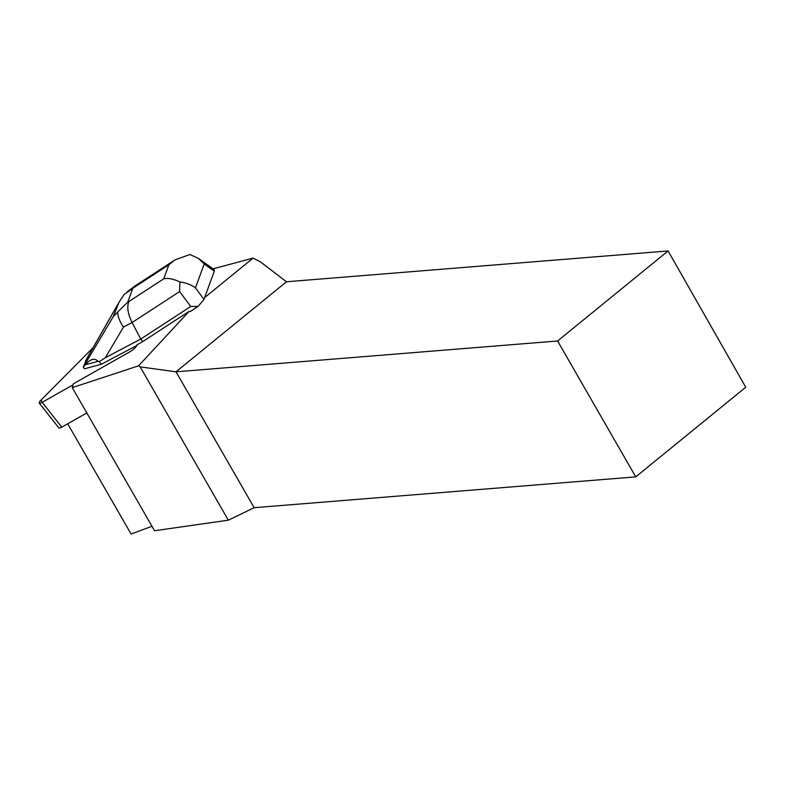 <?xml version="1.0" encoding="UTF-8"?>
<svg xmlns="http://www.w3.org/2000/svg" width="785" height="785" viewBox="0 0 785 785"><rect width="100%" height="100%" fill="white"/><g stroke="black" fill="none" stroke-linecap="round" stroke-linejoin="round"><path stroke-width="1.18" d="M86.821 412.939L61.76 427.138A6.103 1.442 141.7 0 1 58.836 427.903L39.25 403.097A6.103 1.442 -38.3 0 0 42.184 402.322L73.074 384.817L42.184 402.322L41.065 400.016L93.013 347.775L41.065 400.016A6.103 1.442 -38.3 0 0 39.25 403.097M142.723 341.603L189.087 311.4L138.592 365.8L140.172 366.88L175.997 371.805L557.605 340.984L668.084 250.945L286.486 281.766L175.997 371.805L254.144 507.699L228.317 520.18L154.547 530.738L72.269 387.643L73.368 383.806L130.114 351.66A6.103 1.442 141.7 0 0 136.796 344.939L142.723 341.603L140.721 339.061L190.735 306.484L179.628 291.569L132.106 322.527C127.719 313.578 126.689 306.542 129.025 301.43L163.751 278.812C167.882 277.841 173.259 278.871 179.863 281.923C185.927 282.708 191.118 284.71 195.455 287.909L204.002 299.409L214.305 271.198L204.188 263.976L198.36 258.363L189.872 254.517L174.976 259.884L168.873 264.78L134.147 287.398L134.755 286.113L174.996 259.904M72.269 387.643L138.592 365.8M204.679 297.564L253.104 258.098L260.385 261.837L286.486 281.766M213.049 268.843L253.104 258.098M189.087 311.4L190.147 311.596L198.134 306.385L190.735 306.484M67.687 423.782L131.095 534.055L151.986 526.274M668.084 250.945L745.75 387.231L635.742 476.878L254.144 507.699M140.172 366.88L228.317 520.18M635.742 476.878L557.605 340.984M117.721 311.998L113.334 316.492L118.967 302.372L124.099 294.512L132.724 288.488L127.759 302.107L117.721 311.998C117.799 316.689 119.732 321.703 123.52 327.051L132.106 322.527L140.721 339.061L105.327 357.715L99.312 361.669L101.343 364.24L136.737 345.586M198.36 258.363L214.158 269.628L214.305 271.198M204.002 299.409L198.134 306.385M85.271 364.799L98.115 361.326C94.642 357.793 90.363 358.951 85.271 364.799L83.249 367.174L84.525 368.793L101.343 364.24M83.249 367.174L87.027 358.254M99.312 361.669L98.115 361.326M179.863 281.923L179.628 291.569M42.184 402.322L61.76 427.138M134.147 287.398L132.724 288.488M127.759 302.107L129.025 301.43M163.751 278.812L168.873 264.78M204.188 263.976L195.455 287.909M123.52 327.051L105.327 357.715M83.328 367.066L113.334 316.492M117.505 305.061L85.575 360.914M134.696 286.162L127.023 292.01M87.007 358.284L118.967 302.372"/></g></svg>
